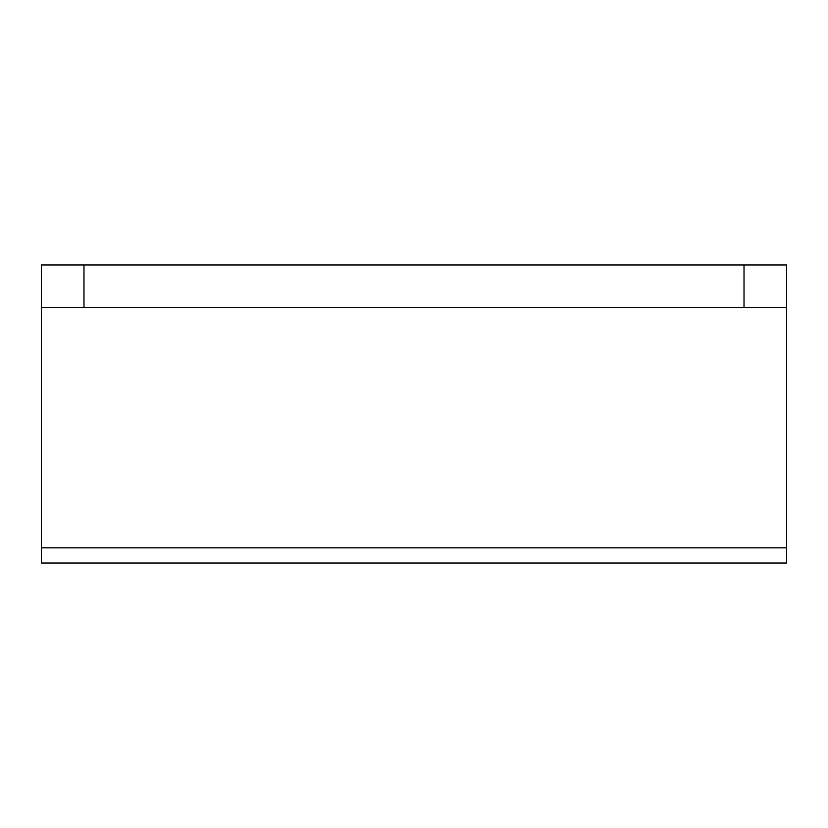 <?xml version="1.0" encoding="UTF-8"?>
<svg xmlns="http://www.w3.org/2000/svg" width="828" height="828" viewBox="0 0 828 828"><rect width="100%" height="100%" fill="white"/><g stroke="black" fill="none" stroke-linecap="round" stroke-linejoin="round"><path stroke-width="1.24" d="M786.6 563.04L41.4 563.04L41.4 547.825L786.6 547.825L786.6 563.04M41.4 307.54L41.4 264.96L83.98 264.96L83.98 307.54L41.4 307.54L41.4 547.825M744.02 264.96L786.6 264.96L786.6 307.54L744.02 307.54L744.02 264.96L83.98 264.96M744.02 307.54L83.98 307.54M786.6 307.54L786.6 547.825"/></g></svg>
